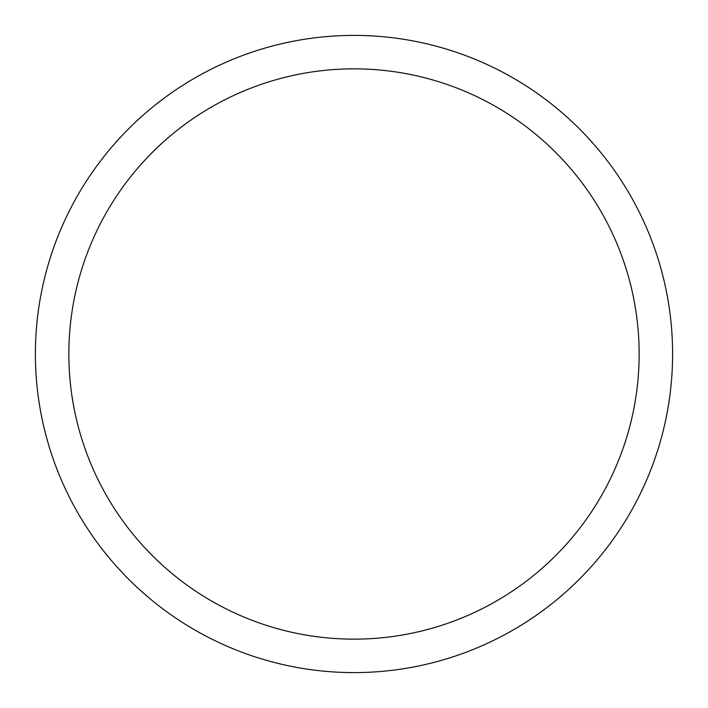 <?xml version="1.0" encoding="UTF-8"?>
<svg xmlns="http://www.w3.org/2000/svg" width="708" height="708" viewBox="0 0 708 708"><rect width="100%" height="100%" fill="white"/><g stroke="black" fill="none" stroke-linecap="round" stroke-linejoin="round"><path stroke-width="1.06" d="M672.6 354A318.6 318.6 0 0 1 354 672.6A318.6 318.6 0 0 1 35.4 354A318.6 318.6 0 0 0 354 672.6A318.6 318.6 0 0 0 672.6 354A318.6 318.6 0 0 0 354 35.4A318.6 318.6 0 0 0 35.4 354A318.6 318.6 0 0 1 354 35.4A318.6 318.6 0 0 1 672.6 354A318.6 318.6 0 0 0 354 35.4A318.6 318.6 0 0 0 35.4 354A318.6 318.6 0 0 0 354 672.6A318.6 318.6 0 0 0 672.6 354A318.6 318.6 0 0 1 354 672.6A318.6 318.6 0 0 1 35.4 354L35.4 354A318.6 318.6 0 0 1 354 35.4A318.6 318.6 0 0 1 672.6 354M639.147 354A285.147 285.147 0 0 0 354 68.853A285.147 285.147 0 0 0 68.853 354A285.147 285.147 0 0 0 354 639.147A285.147 285.147 0 0 0 639.147 354"/></g></svg>
